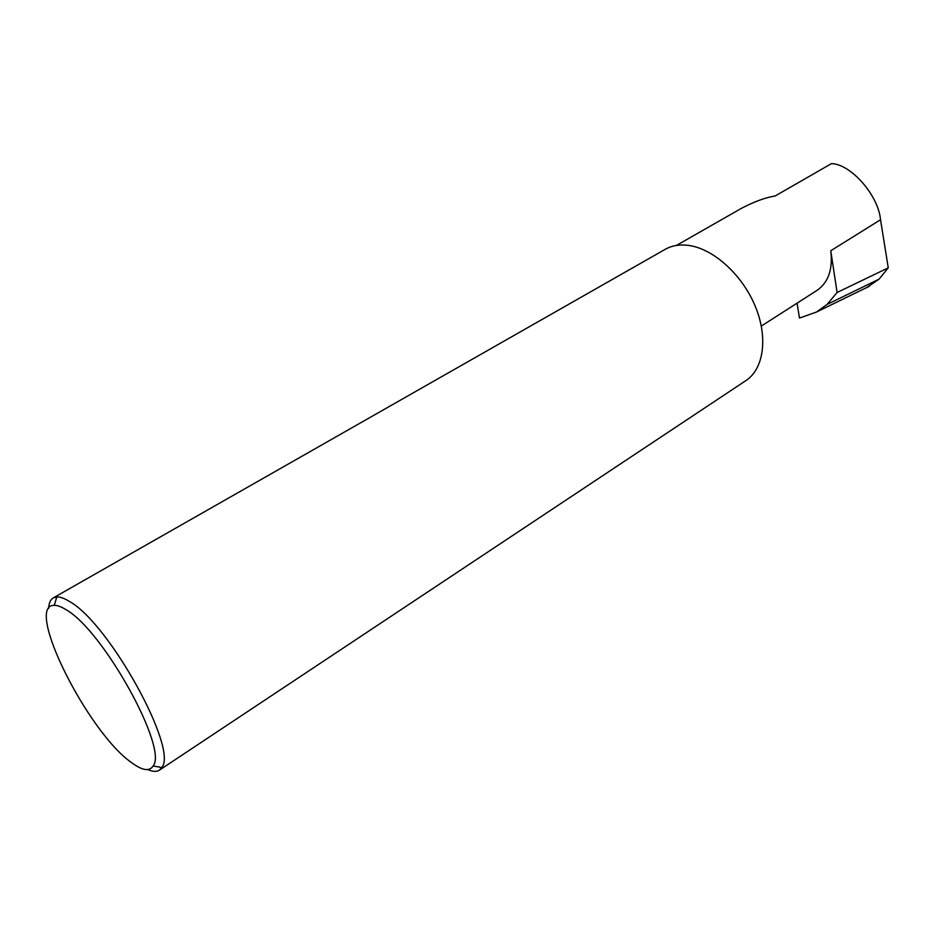 <?xml version="1.0" encoding="UTF-8"?>
<svg xmlns="http://www.w3.org/2000/svg" width="935" height="935" viewBox="0 0 935 935"><rect width="100%" height="100%" fill="white"/><g stroke="black" fill="none" stroke-linecap="round" stroke-linejoin="round"><path stroke-width="1.4" d="M676.426 245.449L741.163 208.493C753.622 201.867 764.97 197.682 775.22 195.941L831.472 163.613C850.85 164.034 878.339 195.216 880.536 219.737L888.25 267.842L879.064 279.156L827.054 304.436L816.465 312.045L799.495 318.075L797.052 303.174M66.198 609.795C61.406 606.757 57.444 605.284 54.288 605.366C23.726 604.407 87.539 731.895 131.368 762.492C142.249 770.592 149.495 771.749 153.118 765.964C168.452 748.666 103.154 630.482 66.198 609.795M48.667 608.44C48.924 603.063 50.467 599.545 53.318 597.874L56.801 596.927C60.156 596.775 64.398 598.307 69.506 601.497C108.998 623.096 178.585 749.309 161.778 767.53L159.359 770.195C156.577 771.959 152.756 771.749 147.859 769.575M53.318 597.874L665.136 249.364C671.973 245.496 679.932 244.21 689.013 245.473C713.65 248.944 742.285 274.808 755.235 306.224C768.313 337.617 763.72 369.033 745.896 380.603L159.359 770.195M761.324 326.058L816.991 290.399C828.398 282.475 832.98 269.268 830.759 250.755L837.094 292.491L827.054 304.436M837.094 292.491L888.25 267.842M879.064 279.156L866.511 287.723M830.759 250.755L880.536 219.737M54.288 605.366L56.801 596.927M153.118 765.964L161.778 767.53M816.465 312.045L869.316 286.285"/></g></svg>
